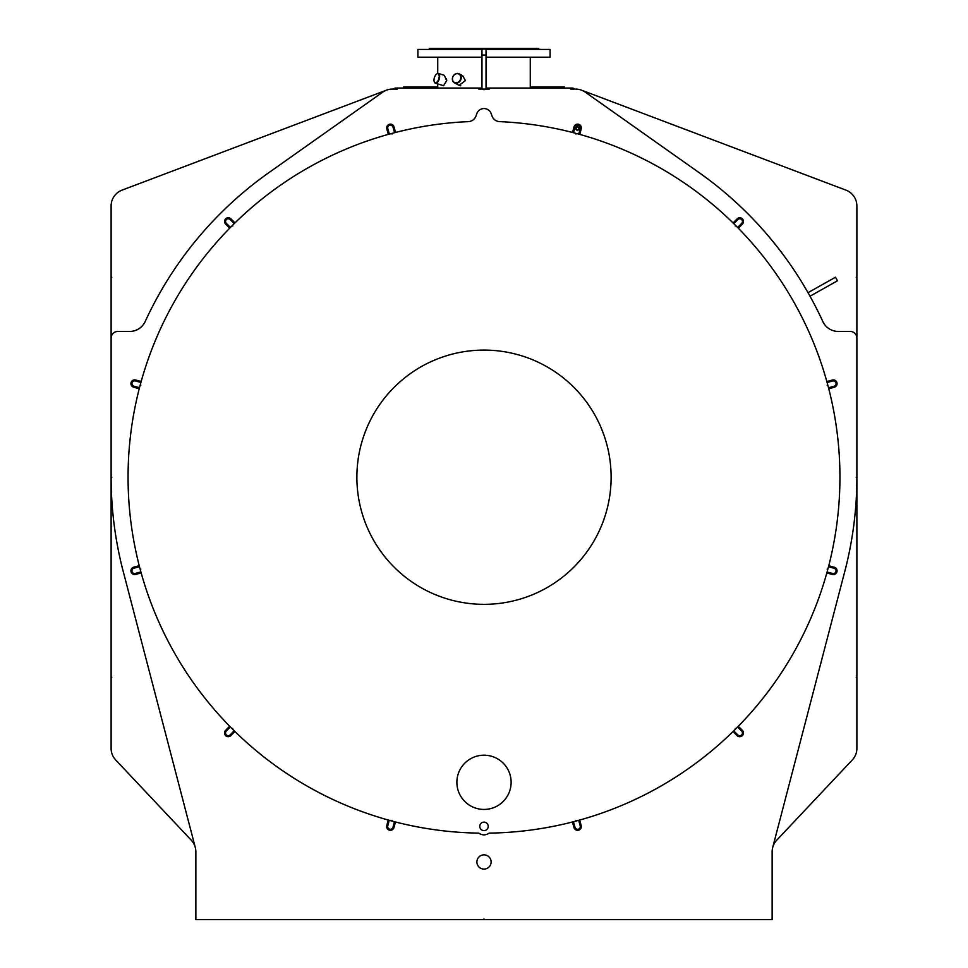 <?xml version="1.0" encoding="UTF-8"?>
<svg xmlns="http://www.w3.org/2000/svg" width="968" height="968" viewBox="0 0 968 968"><rect width="100%" height="100%" fill="white"/><g stroke="black" fill="none" stroke-linecap="round" stroke-linejoin="round"><path stroke-width="1.45" d="M395.694 89.08L395.694 88.064L397.388 88.064L397.388 89.08L392.476 89.08A16.952 16.952 0 0 0 382.687 92.19L268.753 172.727A372.886 372.886 0 0 0 145.164 321.558A16.952 16.952 0 0 1 129.76 331.431L117.89 331.431A6.776 6.776 0 0 0 111.114 338.207L111.114 476.885L111.114 276.872L111.792 277.223L111.114 277.562M486.033 88.536A2.71 2.71 0 0 1 487.557 88.064L489.251 88.064L489.251 89.08L484.339 89.08L484 89.758L483.661 89.08L478.749 89.08L478.749 88.064L397.388 88.064M478.749 88.064L480.443 88.064L480.443 89.08M403.487 88.064L403.487 87.047L437.73 87.047M395.694 88.064A2.71 2.71 0 0 0 393.577 89.08L392.476 89.08M480.443 88.064A2.71 2.71 0 0 1 481.967 88.536M562.819 88.064L562.819 87.047L530.27 87.047M562.819 87.047L564.513 87.047L564.513 88.064M489.251 88.064L570.612 88.064L570.612 89.08L574.423 89.08A2.71 2.71 0 0 0 572.306 88.064L570.612 88.064M487.557 88.064L487.557 89.08M572.306 89.08L572.306 88.064M772.137 851.804A16.952 16.952 0 0 1 776.747 840.188L852.276 759.989A16.952 16.952 0 0 0 856.886 748.361L856.886 677.564L856.208 677.225L856.886 676.886L856.886 477.563A372.886 372.886 0 0 1 844.786 571.435L772.694 847.52A16.952 16.952 0 0 0 772.137 851.804L772.137 919.6L484.339 919.6L484 918.922L483.661 919.6L195.863 919.6L195.863 851.804A16.952 16.952 0 0 0 191.253 840.188L115.724 759.989A16.952 16.952 0 0 1 111.114 748.361L111.114 676.886L111.792 677.225L111.114 677.564M575.524 89.08A16.952 16.952 0 0 1 585.313 92.19L699.247 172.727A372.886 372.886 0 0 1 822.836 321.558A16.952 16.952 0 0 0 838.24 331.431L850.11 331.431A6.776 6.776 0 0 1 856.886 338.207L856.886 477.563L856.208 477.224L856.886 476.885L856.886 277.562L856.208 277.223L856.886 276.872L856.886 205.99A16.952 16.952 0 0 0 845.935 190.127L581.526 90.169M386.474 90.169L122.065 190.127A16.952 16.952 0 0 0 111.114 205.99L111.114 276.872M195.863 851.804A16.952 16.952 0 0 0 195.306 847.52L123.214 571.435A372.886 372.886 0 0 1 111.114 477.563L111.114 476.885L111.792 477.224L111.114 477.563L111.114 676.886M810.01 296.22L837.489 280.768L835.505 277.223L808.014 292.675M575.742 128.502A1.694 1.694 0 0 1 578.283 127.026A1.694 1.694 0 0 1 578.283 129.966A1.694 1.694 0 0 1 575.742 128.502M576.081 128.502A1.355 1.355 0 0 0 578.114 129.676A1.355 1.355 0 0 0 578.114 127.328A1.355 1.355 0 0 0 576.081 128.502M476.885 861.968A7.115 7.115 0 0 0 487.557 868.139A7.115 7.115 0 0 0 487.557 855.809A7.115 7.115 0 0 0 476.885 861.968M856.886 676.886L856.886 677.564M856.886 276.872L856.886 277.562M140.106 385.421A355.934 355.934 0 0 0 140.106 569.015L140.844 569.172L140.275 569.668A355.934 355.934 0 0 0 232.078 728.662L232.792 728.432L232.55 729.146A355.934 355.934 0 0 0 391.544 820.937L392.052 820.38L392.209 821.118A355.934 355.934 0 0 0 478.337 833.109A1.694 1.694 0 0 1 479.257 833.4A8.47 8.47 0 0 0 488.743 833.4A1.694 1.694 0 0 1 489.663 833.109A355.934 355.934 0 0 0 575.791 821.118L575.948 820.38L576.456 820.937A355.934 355.934 0 0 0 735.45 729.146L735.208 728.432L735.922 728.662A355.934 355.934 0 0 0 827.725 569.668L827.156 569.172L827.894 569.015A355.934 355.934 0 0 0 827.894 385.421L827.156 385.276L827.725 384.768A355.934 355.934 0 0 0 735.922 225.774L735.208 226.016L735.45 225.29A355.934 355.934 0 0 0 576.456 133.499L575.948 134.068L575.791 133.318A355.934 355.934 0 0 0 499.633 121.629A8.47 8.47 0 0 1 492.022 116.003L491.187 113.643A7.623 7.623 0 0 0 476.813 113.643L475.978 116.003A8.47 8.47 0 0 1 468.367 121.629A355.934 355.934 0 0 0 392.209 133.318L392.052 134.068L391.544 133.499A355.934 355.934 0 0 0 232.55 225.29L232.792 226.016L232.078 225.774A355.934 355.934 0 0 0 140.275 384.768L140.844 385.276L140.106 385.421M456.884 782.313A27.116 27.116 0 0 0 497.564 805.8A27.116 27.116 0 0 0 497.564 758.827A27.116 27.116 0 0 0 456.884 782.313M488.235 826.382A4.235 4.235 0 0 0 481.882 822.703A4.235 4.235 0 0 0 481.882 830.048A4.235 4.235 0 0 0 488.235 826.382M486.033 89.08L486.033 49.078L481.967 49.078L481.967 89.08M356.877 477.224A127.123 127.123 0 0 0 547.561 587.31A127.123 127.123 0 0 0 547.561 367.126A127.123 127.123 0 0 0 356.877 477.224M434.269 81.808A5.082 2.456 -72.8 0 0 434.329 81.977A5.082 2.456 -72.8 0 0 435.37 83.188A5.082 2.456 -72.8 0 0 439.411 78.335A5.082 2.456 -72.8 0 0 438.371 73.471L444.312 75.31L446.708 80.707M446.478 78.553L446.708 80.392M438.371 73.471A5.082 2.456 -72.8 0 0 436.834 73.883A5.082 2.456 -72.8 0 0 436.689 73.992M446.708 80.586L443.562 85.716L435.37 83.188M438.964 78.239A4.743 2.287 -72.8 0 0 436.556 74.088A4.743 2.287 -72.8 0 0 434.209 81.651A4.743 2.287 -72.8 0 0 436.58 82.425A4.743 2.287 -72.8 0 0 438.964 78.239M437.73 57.209L437.73 73.447M437.73 83.913L437.73 88.064M459.195 73.846L462.692 75.722L465.402 80.586L459.086 85.329L454.391 82.812A5.082 4.259 -61.8 0 0 461.191 78.335A5.082 4.259 -61.8 0 0 459.195 73.846A5.082 4.259 -61.8 0 0 453.036 76.327A5.082 4.259 -61.8 0 0 454.391 82.812M460.986 75.25L461.724 75.347M460.732 85.777L460.018 85.68M460.732 78.239A4.743 3.969 -61.8 0 0 455.105 74.27A4.743 3.969 -61.8 0 0 454.04 82.207A4.743 3.969 -61.8 0 0 460.732 78.239M486.033 57.209L550.102 57.209L550.102 49.416L486.033 49.416M481.967 49.416L417.898 49.416L417.898 57.209L481.967 57.209M428.739 49.416L429.768 48.4L538.232 48.4L539.261 49.416M733.805 223.668L737.822 219.591A2.71 2.71 0 0 1 741.657 219.554A2.71 2.71 0 0 1 741.682 223.39L737.64 227.504M738.354 228.23L742.408 224.104A3.727 3.727 0 0 0 742.371 218.841A3.727 3.727 0 0 0 737.096 218.877L733.078 222.955M827.108 382.541L832.625 381.017A2.71 2.71 0 0 1 835.965 382.904A2.71 2.71 0 0 1 834.065 386.244L828.511 387.781M828.765 388.761L834.343 387.224A3.727 3.727 0 0 0 836.945 382.638A3.727 3.727 0 0 0 832.359 380.037L826.841 381.561M828.487 566.776L834.029 568.216A2.71 2.71 0 0 1 835.965 571.519A2.71 2.71 0 0 1 832.661 573.467L827.083 572.015M826.805 572.995L832.407 574.447A3.727 3.727 0 0 0 836.945 571.785A3.727 3.727 0 0 0 834.283 567.236L828.741 565.796M737.555 727.029L741.633 731.034A2.71 2.71 0 0 1 741.657 734.869A2.71 2.71 0 0 1 737.822 734.906L733.72 730.852M732.994 731.566L737.108 735.632A3.727 3.727 0 0 0 742.383 735.583A3.727 3.727 0 0 0 742.347 730.308L738.269 726.303M578.683 820.332L580.207 825.849A2.71 2.71 0 0 1 578.307 829.189A2.71 2.71 0 0 1 574.98 827.289L573.443 821.735M572.463 821.989L574 827.567A3.727 3.727 0 0 0 578.586 830.169A3.727 3.727 0 0 0 581.187 825.583L579.663 820.065M394.448 821.711L393.008 827.241A2.71 2.71 0 0 1 389.693 829.189A2.71 2.71 0 0 1 387.757 825.885L389.209 820.307M388.228 820.029L386.764 825.619A3.727 3.727 0 0 0 389.439 830.169A3.727 3.727 0 0 0 393.988 827.495L395.428 821.965M234.196 730.779L230.178 734.857A2.71 2.71 0 0 1 226.343 734.881A2.71 2.71 0 0 1 226.318 731.046L230.36 726.944M229.646 726.218L225.592 730.332A3.727 3.727 0 0 0 225.629 735.607A3.727 3.727 0 0 0 230.904 735.571L234.922 731.493M140.892 571.906L135.375 573.431A2.71 2.71 0 0 1 132.035 571.531A2.71 2.71 0 0 1 133.935 568.204L139.489 566.667M139.235 565.675L133.657 567.212A3.727 3.727 0 0 0 131.055 571.81A3.727 3.727 0 0 0 135.641 574.411L141.159 572.887M139.513 387.66L133.971 386.22A2.71 2.71 0 0 1 132.035 382.917A2.71 2.71 0 0 1 135.338 380.969L140.917 382.421M141.195 381.44L135.593 379.988A3.727 3.727 0 0 0 131.055 382.662A3.727 3.727 0 0 0 133.717 387.212L139.259 388.652M230.444 227.419L226.367 223.402A2.71 2.71 0 0 1 226.343 219.567A2.71 2.71 0 0 1 230.178 219.542L234.28 223.584M235.006 222.87L230.892 218.816A3.727 3.727 0 0 0 225.617 218.853A3.727 3.727 0 0 0 225.653 224.128L229.731 228.145M389.317 134.104L387.793 128.587A2.71 2.71 0 0 1 389.693 125.259A2.71 2.71 0 0 1 393.02 127.147L394.557 132.701M395.537 132.447L394 126.881A3.727 3.727 0 0 0 389.414 124.279A3.727 3.727 0 0 0 386.813 128.865L388.337 134.383M573.552 132.737L574.992 127.195A2.71 2.71 0 0 1 578.307 125.259A2.71 2.71 0 0 1 580.243 128.562L578.791 134.141M579.771 134.407L581.236 128.817A3.727 3.727 0 0 0 578.561 124.267A3.727 3.727 0 0 0 574.012 126.941L572.572 132.483M405.181 87.047L405.181 88.064M486.033 55.055L481.967 55.055M530.27 57.209L530.27 88.064"/></g></svg>
